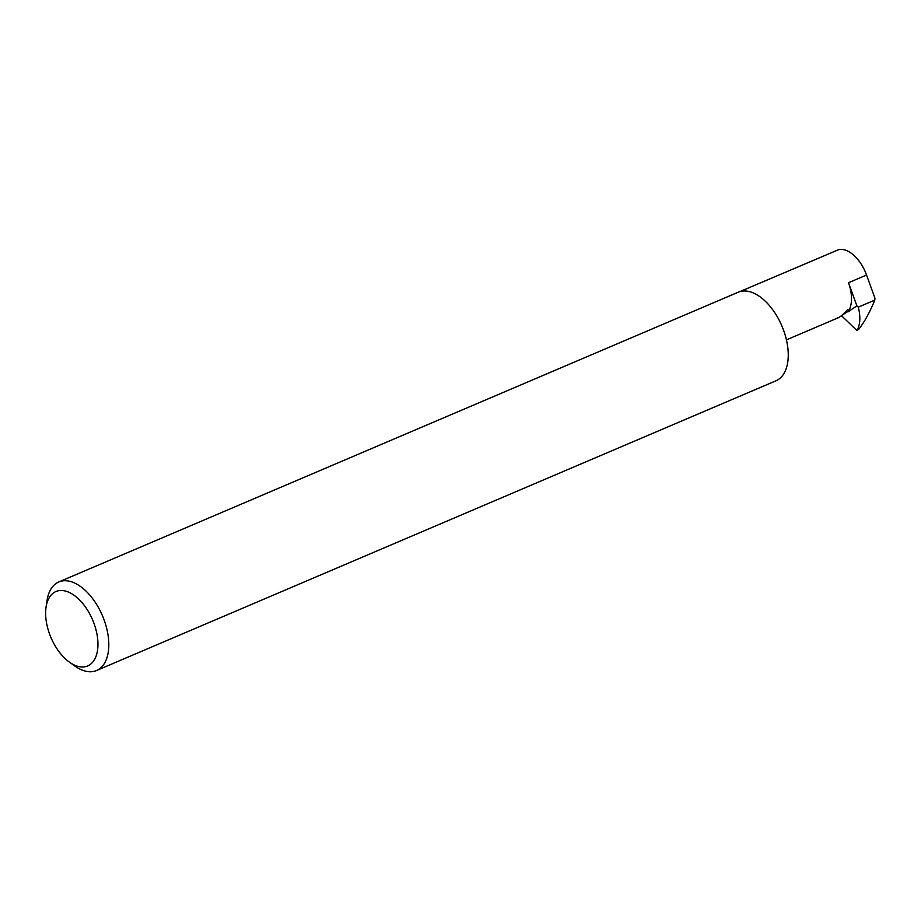 <?xml version="1.0" encoding="UTF-8"?>
<svg xmlns="http://www.w3.org/2000/svg" width="921" height="921" viewBox="0 0 921 921"><rect width="100%" height="100%" fill="white"/><g stroke="black" fill="none" stroke-linecap="round" stroke-linejoin="round"><path stroke-width="1.38" d="M837.408 317.964C839.146 317.826 842.208 315.373 846.606 310.596L847.873 309.56L848.356 311.171L841.46 315.661M739.713 291.681L838.674 249.649A31.326 17.522 66.9 0 1 866.557 275.022L874.95 298.22L874.777 300.119C870.011 311.874 864.715 321.544 858.913 329.131L856.691 330.294L841.587 315.776M58.069 590.845A40.443 22.611 -113.1 0 0 46.05 607.261A40.443 22.611 -113.1 0 0 69.466 662.187A40.443 22.611 -113.1 0 0 85.515 666.643A40.443 22.611 -113.1 0 0 94.069 623.609A40.443 22.611 -113.1 0 0 58.069 590.845M46.05 607.261L47.017 600.665A48.145 26.916 66.9 0 1 58.783 581.957A48.145 26.916 66.9 0 1 61.339 581.128A48.145 26.916 66.9 0 1 103.336 617.899A48.145 26.916 66.9 0 1 96.544 670.523A48.145 26.916 66.9 0 1 94 671.351A48.145 26.916 66.9 0 1 74.9 666.056L69.466 662.187M58.783 581.957L738.216 292.222A48.145 26.916 66.9 0 1 740.772 291.393A48.145 26.916 66.9 0 1 782.781 328.164A48.145 26.916 66.9 0 1 775.989 380.787L96.544 670.523M848.506 282.724L856.875 305.841L847.976 311.897A31.326 17.522 -113.1 0 0 848.506 282.724L866.557 275.022M856.875 305.841L858.257 307.165C860.571 315.891 860.341 323.409 857.555 329.706L857.67 330.432M847.976 311.897L848.356 311.171M858.038 329.718L857.543 330.489L858.038 329.718M858.257 307.165L874.777 300.119M856.691 330.294L857.555 329.706M838.421 317.687L786.43 339.872"/></g></svg>
